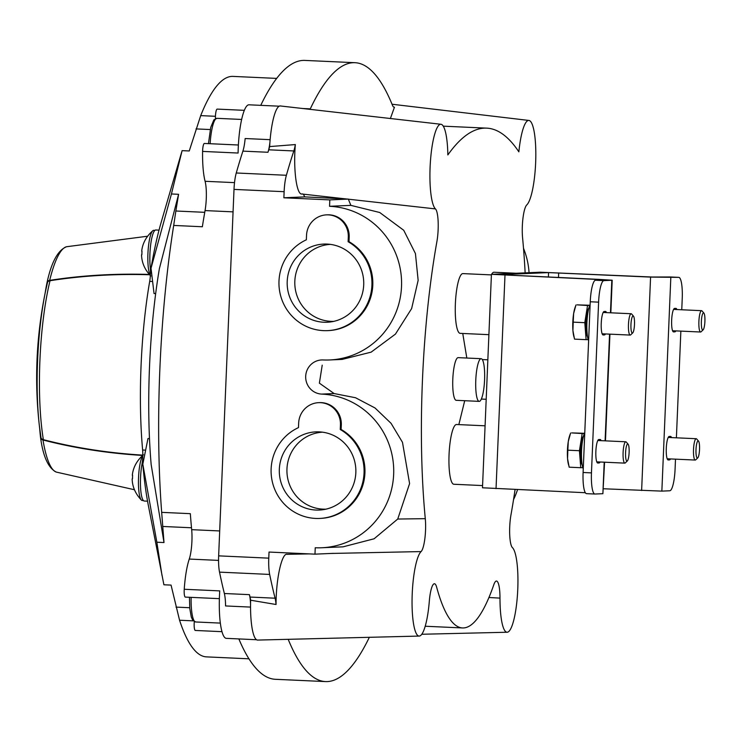 <?xml version="1.0" encoding="UTF-8"?>
<svg xmlns="http://www.w3.org/2000/svg" width="742" height="742" viewBox="0 0 742 742"><rect width="100%" height="100%" fill="white"/><g stroke="black" fill="none" stroke-linecap="round" stroke-linejoin="round"><path stroke-width="1.11" d="M434.45 583.741L434.487 583.741A21.36 4.387 -87.4 0 0 429.321 601.187A42.73 8.774 -87.4 0 1 419.193 636.079A42.73 8.774 -87.4 0 1 412.098 597.783A42.73 8.774 -87.4 0 1 421.094 551.575A21.36 4.387 -87.4 0 0 425.287 518.667A249.952 51.346 -87.4 0 1 436.899 241.577A21.36 4.387 -87.4 0 0 435.461 208.91A42.73 8.774 -87.4 0 1 430.351 162.526A42.73 8.774 -87.4 0 1 440.971 124.266A42.73 8.774 -87.4 0 1 447.853 154.93A600.306 123.311 -87.4 0 1 486.669 128.134A600.306 123.311 -87.4 0 1 518.862 151.832A42.73 8.774 -87.4 0 1 528.916 120.436A42.73 8.774 -87.4 0 1 535.761 159.326A42.73 8.774 -87.4 0 1 526.774 204.931A21.36 4.387 -87.4 0 0 522.581 237.839A249.952 51.346 -87.4 0 1 525.141 272.87M515.078 489.516A249.952 51.346 -87.4 0 1 510.96 514.929A21.36 4.387 -87.4 0 0 512.407 547.596A42.73 8.774 -87.4 0 1 517.554 593.368A42.73 8.774 -87.4 0 1 507.148 632.249A42.73 8.774 -87.4 0 1 499.987 598.108L488.932 597.514M322.213 365.185L319.385 383.16L334.132 393.557L355.529 397.74L375.025 407.97L391.071 423.339L402.489 442.334L409.593 483.589L397.74 519.038L374.107 538.785L343.036 546.835L321.805 547.754A76.908 75.257 87.5 0 1 315.239 547.754L314.979 554.153L269.031 552.057L268.771 558.151A21.36 4.387 -87.4 0 0 269.661 574.429A469.992 96.543 -87.4 0 0 275.087 598.2A21.36 4.387 -87.4 0 1 276.043 604.498C276.024 578.732 281.923 552.271 287.237 554.357M303.367 194.154L304.758 196.88L348.313 199.088L350.864 205.367L379.737 212.509L403.731 230.28L415.437 253.569L418.145 280.355L411.634 308.579L395.449 334.095L371.139 352.144L342.127 359.416L329.68 359.953A76.908 75.257 87.5 0 1 323.113 359.953A17.094 16.723 87.5 0 0 305.676 377.001A17.094 16.723 87.5 0 0 321.685 394.095A76.908 75.257 87.5 0 1 393.724 471.003A76.908 75.257 87.5 0 1 321.805 547.754M302.105 108.48L310.286 108.861A469.992 96.543 -87.4 0 1 355.01 62.699A469.992 96.543 -87.4 0 1 392.462 105.281A21.36 4.387 -87.4 0 0 394.16 107.21A21.36 4.387 -87.4 0 0 394.456 107.182L390.357 118.599M304.758 196.88L283.871 197.789L284.13 191.696A21.36 4.387 -87.4 0 1 286.384 175.279A469.992 96.543 -87.4 0 1 293.832 150.951A21.36 4.387 -87.4 0 0 295.325 144.569C293.146 170.437 296.828 196.426 302.346 193.885M248.95 658.813L206.452 656.874A290.539 59.685 92.6 0 1 179.555 620.229L171.059 585.095L163.908 584.77L148.344 505.46A185.862 38.176 -87.4 0 1 142.816 464.167L147.973 438.531L149.485 438.596M260.748 105.345A469.992 96.543 -87.4 0 1 304.879 60.417L355.01 62.699M270.134 139.672L245.148 138.531A21.36 4.387 -87.4 0 1 242.903 151.127L267.964 152.268A469.992 96.543 -87.4 0 1 268.771 149.81L293.832 150.951M242.903 151.127A469.992 96.543 -87.4 0 0 236.262 172.988A21.36 4.387 -87.4 0 0 234.008 189.405L218.649 555.86A21.36 4.387 -87.4 0 0 219.53 572.138A469.992 96.543 -87.4 0 0 224.362 593.507A21.36 4.387 -87.4 0 1 225.559 605.945L250.546 607.095M369.368 637.257A469.992 96.543 -87.4 0 1 325.525 681.583L275.393 679.301A469.992 96.543 -87.4 0 1 238.85 638.927M161.988 575.365L156.85 542.216L164.001 542.541L151.164 464.548A185.862 38.176 92.6 0 1 159.382 268.641L178.59 194.302L175.854 211.006L204.746 212.323M156.85 542.216L142.816 464.167M155.662 293.619L154.048 293.544L151.025 268.261L171.439 193.968L178.59 194.302M171.439 193.968L182.096 150.645L189.247 150.969L200.702 115.622L215.44 116.299M276.683 78.402L232.969 76.398A290.539 59.685 92.6 0 0 200.702 115.622M175.854 211.006L173.693 225.438A290.539 59.685 92.6 0 0 161.673 512.36L164.001 542.541M219.372 598.655L185.324 597.097A7.049 1.447 -87.4 0 1 184.239 589.269A42.73 8.774 -87.4 0 1 189.266 559.06A21.36 4.387 -87.4 0 0 191.677 529.667A290.539 59.685 -87.4 0 1 190.323 513.668L161.673 512.36M173.693 225.438L202.353 226.755A290.539 59.685 -87.4 0 1 205.052 210.58L233.062 211.86M151.025 268.261A185.862 38.176 -87.4 0 1 161.302 221.886L181.623 152.277M295.325 144.569L269.643 146.582A42.73 8.774 -87.4 0 1 269.893 142.677A42.73 8.774 -87.4 0 1 280.402 105.948A42.73 8.774 -87.4 0 1 280.624 105.985M257.891 640.077A42.73 8.774 -87.4 0 1 257.687 640.096A42.73 8.774 -87.4 0 1 250.555 604.109A42.73 8.774 -87.4 0 1 250.629 600.213L276.043 604.498M425.203 626.239L462.535 627.945A249.952 51.346 -87.4 0 0 493.801 584.733A21.36 4.387 -87.4 0 1 496.509 581.042A21.36 4.387 -87.4 0 1 499.987 598.108M462.535 627.945A249.952 51.346 -87.4 0 1 436.658 587.219A21.36 4.387 -87.4 0 0 434.487 583.741M479.211 401.376L456.237 400.318A21.36 4.387 -87.4 0 1 452.805 379.171A21.36 4.387 -87.4 0 1 458.185 357.644L481.159 358.692A21.36 4.387 92.6 0 0 475.78 380.219A21.36 4.387 92.6 0 0 479.211 401.376A21.36 4.387 92.6 0 0 484.563 380.229A21.36 4.387 92.6 0 0 481.159 358.692M491.612 274.327A29.912 6.14 -87.4 0 1 494.024 272.249L516.172 273.26M482.578 485.574L453.844 484.257A29.912 6.14 -87.4 0 1 449.077 454.104A29.912 6.14 -87.4 0 1 456.58 424.507L485.082 425.806M458.844 424.61L464.715 400.708M466.82 358.034L462.748 333.473M488.904 334.67L460.17 333.353A29.912 6.14 -87.4 0 1 455.402 303.2A29.912 6.14 -87.4 0 1 462.897 273.603L491.408 274.902M486.196 399.279L481.335 399.066M487.846 359.814L482.319 359.555M250.629 600.213A21.36 4.387 -87.4 0 0 250.026 597.05A469.992 96.543 -87.4 0 1 249.423 594.648A21.36 4.387 -87.4 0 1 250.555 604.109M283.871 197.789L329.819 199.895L329.55 206.295A76.908 75.257 87.5 0 1 401.589 283.203A76.908 75.257 87.5 0 1 329.68 359.953M269.643 146.582A21.36 4.387 -87.4 0 1 268.771 149.81M310.286 108.861A21.36 4.387 -87.4 0 1 310.017 109.399M325.525 681.583A469.992 96.543 -87.4 0 1 288.184 639.298M523.509 248.31A76.908 75.257 87.5 0 1 529.065 272.694M517.554 489.627A76.908 75.257 87.5 0 1 513.538 499.607M205.052 210.58A21.36 4.387 -87.4 0 0 205.098 181.289A42.73 8.774 -87.4 0 1 202.594 151.414L238.099 153.037A42.73 8.774 -87.4 0 1 249.006 104.808L279.233 106.189M269.893 142.677A21.36 4.387 -87.4 0 1 267.964 152.268M256.537 639.734L226.319 638.352A42.73 8.774 -87.4 0 1 219.743 590.892L184.239 589.269M202.594 151.414A7.049 1.447 -87.4 0 1 204.393 143.456L238.386 145.005M215.43 118.646A7.049 1.447 -87.4 0 1 217.22 109.102L244.35 110.335M221.979 631.674L195.313 630.459A7.049 1.447 -87.4 0 1 194.311 621.601M147.547 501.184L144.3 501.036A23.503 4.823 -87.4 0 1 140.618 488.403A23.503 4.823 -87.4 0 1 141.972 464.279A12.818 2.634 -87.4 0 0 142.631 450.004A155.95 32.036 -87.4 0 1 149.698 281.376A12.818 2.634 -87.4 0 0 150.236 267.101A23.503 4.823 -87.4 0 1 150.96 242.625A23.503 4.823 -87.4 0 1 155.839 229.992L159.02 230.141M132.484 478.822L132.586 475.186M142.798 455.514A23.076 4.74 92.6 0 0 138.531 477.672A23.076 4.74 92.6 0 0 141.397 500.089A23.076 4.74 92.6 0 0 142.232 500.507L143.401 500.562M141.87 254.738L141.982 251.111M154.902 230.391L153.733 230.335A23.076 4.74 92.6 0 0 152.861 230.679A23.076 4.74 92.6 0 0 147.927 253.588A23.076 4.74 92.6 0 0 150.357 275.467M348.313 199.088L329.819 199.895M350.864 205.367L329.55 206.295M333.464 553.346L314.979 554.153M668.125 459.947L668.217 459.957A11.751 2.412 -87.4 0 1 668.171 459.957A11.751 2.412 -87.4 0 1 666.288 448.214A11.751 2.412 -87.4 0 1 669.201 436.482L670.518 436.417A11.751 2.412 -87.4 0 1 670.564 436.417A11.751 2.412 -87.4 0 1 671.538 437.594M670.518 458.927A11.751 2.412 -87.4 0 1 669.534 459.892L668.217 459.957M673.495 331.906L673.578 331.906A11.751 2.412 -87.4 0 1 673.541 331.906A11.751 2.412 -87.4 0 1 671.658 320.164A11.751 2.412 -87.4 0 1 674.561 308.431L675.888 308.375A11.751 2.412 -87.4 0 1 675.934 308.375A11.751 2.412 -87.4 0 1 676.908 309.544M675.879 330.886A11.751 2.412 -87.4 0 1 674.905 331.85L673.578 331.906M675.498 459.159L675.072 469.241A21.36 4.387 -87.4 0 1 669.776 490.768L661.855 491.121L603.45 488.765M676.389 437.817L680.859 331.118M681.759 309.766L682.232 298.516A21.36 4.387 -87.4 0 0 678.8 277.36A21.36 4.387 -87.4 0 0 678.726 277.36L650.576 277.1L548.561 272.592L500.145 274.698L598.636 279.363L612.196 280.226L603.905 280.624A21.36 4.387 -87.4 0 0 598.608 302.152L591.457 472.877A21.36 4.387 -87.4 0 0 594.88 494.033A21.36 4.387 -87.4 0 0 594.963 494.033L602.884 493.69L604.201 462.183M596.846 280.179L596.883 279.437L491.798 274.317L540.204 272.212L652.329 277.026L670.369 276.979A21.36 4.387 -87.4 0 1 670.453 276.979A21.36 4.387 -87.4 0 1 670.527 276.989M586.607 493.653A21.36 4.387 -87.4 0 1 586.523 493.653A21.36 4.387 -87.4 0 1 583.101 472.496L590.252 301.771A21.36 4.387 -87.4 0 1 595.548 280.235L603.654 279.873L596.883 279.437M604.572 462.201L602.884 493.69M606.492 312.614A11.751 2.412 -87.4 0 0 605.518 311.436A11.751 2.412 -87.4 0 0 605.472 311.436L604.146 311.501A11.751 2.412 -87.4 0 0 601.243 323.234A11.751 2.412 -87.4 0 0 603.125 334.976A11.751 2.412 -87.4 0 0 603.163 334.976L604.489 334.911A11.751 2.412 -87.4 0 0 605.463 333.956M601.122 440.655A11.751 2.412 -87.4 0 0 600.148 439.487A11.751 2.412 -87.4 0 0 600.102 439.487L598.785 439.542A11.751 2.412 -87.4 0 0 595.872 451.275A11.751 2.412 -87.4 0 0 597.755 463.017A11.751 2.412 -87.4 0 0 597.802 463.017L599.119 462.962A11.751 2.412 -87.4 0 0 600.102 461.997M585.327 492.725L482.486 487.782L491.427 274.364M583.258 468.805A19.654 4.035 -87.4 0 1 581.533 450.821A19.654 4.035 -87.4 0 1 584.77 432.614M588.619 340.763A19.654 4.035 -87.4 0 1 586.903 322.77A19.654 4.035 -87.4 0 1 590.14 304.563M583.481 436.203A14.701 3.024 92.6 0 0 580.476 450.413A14.701 3.024 92.6 0 0 582.173 464.826M582.813 467.618L580.745 467.71L579.428 450.719L582.182 433.56L584.381 433.467M628.112 444.18L626.239 442.047A10.685 2.198 92.6 0 0 625.794 441.787A10.685 2.198 92.6 0 0 623.113 452.36A10.685 2.198 92.6 0 0 624.82 463.129A10.685 2.198 92.6 0 0 624.857 463.129A10.685 2.198 92.6 0 0 625.293 462.906L627.342 460.949A8.589 1.762 92.6 0 0 629.114 452.629A8.589 1.762 92.6 0 0 628.112 444.18A8.589 1.762 92.6 0 0 625.636 451.646A8.589 1.762 92.6 0 0 626.999 461.125A8.589 1.762 92.6 0 0 627.342 460.949M584.446 433.3L571.683 432.901L582.182 433.56M570.589 433.031L568.27 441.573L567.843 450.19L567.556 458.639L569.16 467.182L580.745 467.71M567.843 450.19L579.428 450.719M570.097 434.404L569.578 435.934A17.094 3.515 92.6 0 0 568.27 441.573A17.094 3.515 92.6 0 0 567.556 458.639A17.094 3.515 92.6 0 0 568.307 463.833L568.622 465.132M588.842 308.153A14.701 3.024 92.6 0 0 585.846 322.362A14.701 3.024 92.6 0 0 587.534 336.785M588.174 339.576L586.115 339.66L584.798 322.677L587.543 305.518L589.742 305.416M633.473 316.138L631.609 313.996A10.685 2.198 92.6 0 0 631.164 313.736A10.685 2.198 92.6 0 0 628.483 324.31A10.685 2.198 92.6 0 0 630.19 335.078A10.685 2.198 92.6 0 0 630.227 335.078A10.685 2.198 92.6 0 0 630.654 334.865L632.713 332.908A8.589 1.762 92.6 0 0 634.484 324.588A8.589 1.762 92.6 0 0 633.473 316.138A8.589 1.762 92.6 0 0 631.006 323.595A8.589 1.762 92.6 0 0 632.36 333.084A8.589 1.762 92.6 0 0 632.713 332.908M589.816 305.259L577.044 304.851L587.543 305.518M575.95 304.99L573.64 313.523L573.204 322.149L572.926 330.598L574.521 339.131L586.115 339.66M573.204 322.149L584.798 322.677M575.467 306.363L574.948 307.884A17.094 3.515 92.6 0 0 573.64 313.523A17.094 3.515 92.6 0 0 572.926 330.598A17.094 3.515 92.6 0 0 573.668 335.783L573.983 337.091M698.528 441.119L696.664 438.976A10.685 2.198 92.6 0 0 696.209 438.717A10.685 2.198 92.6 0 0 693.529 449.29A10.685 2.198 92.6 0 0 695.235 460.059A10.685 2.198 92.6 0 0 695.708 459.845L697.758 457.888A8.589 1.762 92.6 0 0 699.53 449.569A8.589 1.762 92.6 0 0 698.528 441.119A8.589 1.762 92.6 0 0 696.052 448.576A8.589 1.762 92.6 0 0 697.415 458.064A8.589 1.762 92.6 0 0 697.758 457.888M695.235 460.059A10.685 2.198 92.6 0 0 695.273 460.059L667.188 458.779M703.889 313.068L702.025 310.935A10.685 2.198 92.6 0 0 701.58 310.675A10.685 2.198 92.6 0 0 698.899 321.249A10.685 2.198 92.6 0 0 700.606 332.017A10.685 2.198 92.6 0 0 700.643 332.017A10.685 2.198 92.6 0 0 701.069 331.795L703.128 329.838A8.589 1.762 92.6 0 0 704.9 321.518A8.589 1.762 92.6 0 0 703.889 313.068A8.589 1.762 92.6 0 0 701.422 320.535A8.589 1.762 92.6 0 0 702.776 330.014A8.589 1.762 92.6 0 0 703.128 329.838M319.654 518.435L320.535 518.398A47.525 46.505 -92.5 0 0 363.719 481.948A47.525 46.505 -92.5 0 0 341.125 429.47L341.32 424.925A21.36 20.906 -92.5 0 0 319.505 402.628L318.624 402.665A21.36 20.906 -92.5 0 0 298.664 423.061L298.479 427.605A47.525 46.505 -92.5 0 0 272.351 481.892A47.525 46.505 -92.5 0 0 319.654 518.435A47.525 46.505 -92.5 0 0 362.838 481.985A47.525 46.505 -92.5 0 0 340.244 429.507L340.439 424.962A21.36 20.906 -92.5 0 0 318.624 402.665M341.125 429.47L340.244 429.507M319.218 431.881A39.122 38.287 -92.5 0 0 319.051 431.872A39.122 38.287 -92.5 0 0 279.335 472.626A39.122 38.287 -92.5 0 0 322.445 509.782A39.122 38.287 -92.5 0 0 355.835 469.38A39.122 38.287 -92.5 0 0 319.218 431.881M322.575 432.178A38.528 37.703 -92.5 0 0 286.959 472.292A38.528 37.703 -92.5 0 0 325.923 509.16M327.519 330.635L328.4 330.598A47.525 46.505 -92.5 0 0 371.584 294.147A47.525 46.505 -92.5 0 0 349 241.669L349.185 237.125A21.36 20.906 -92.5 0 0 327.37 214.828L326.489 214.865A21.36 20.906 -92.5 0 0 306.539 235.26L306.344 239.805A47.525 46.505 -92.5 0 0 280.216 294.092A47.525 46.505 -92.5 0 0 327.519 330.635A47.525 46.505 -92.5 0 0 370.712 294.184A47.525 46.505 -92.5 0 0 348.119 241.707L348.304 237.162A21.36 20.906 -92.5 0 0 326.489 214.865M349 241.669L348.119 241.707M327.092 244.081A39.122 38.287 -92.5 0 0 326.925 244.072A39.122 38.287 -92.5 0 0 287.21 284.826A39.122 38.287 -92.5 0 0 330.32 321.972A39.122 38.287 -92.5 0 0 363.71 281.58A39.122 38.287 -92.5 0 0 327.092 244.081M330.44 244.378A38.528 37.703 -92.5 0 0 294.834 284.492A38.528 37.703 -92.5 0 0 333.798 321.36M149.3 274.438A427.262 290.196 -166.2 0 0 49.668 280.374A4.276 2.903 -166.2 0 0 47.098 282.285A4.276 2.903 -166.2 0 0 47.08 282.35A427.262 290.196 -166.2 0 0 45.141 293.099M142.659 455.44A427.262 301.057 170.6 0 1 42.98 439.997A4.276 3.014 170.6 0 1 40.587 437.808A4.276 3.014 170.6 0 1 40.569 437.706A427.262 301.057 170.6 0 1 39.706 428.653M149.578 274.753A427.049 290.057 -166.2 0 0 50.029 280.708A4.276 2.903 -166.2 0 0 47.469 282.619A4.276 2.903 -166.2 0 0 47.451 282.683A109.51 22.492 92.6 0 0 45.447 291.569A109.51 22.492 92.6 0 0 39.335 425.5A109.51 22.492 92.6 0 0 40.968 437.4A4.276 3.014 170.6 0 0 40.977 437.502A4.276 3.014 170.6 0 0 43.37 439.681A427.049 300.909 170.6 0 0 142.807 455.134M425.287 518.667L397.74 519.038M421.094 551.575L331.201 553.449M435.461 208.91L301.604 193.968M191.677 529.667L219.688 530.947M179.555 620.229L193.3 620.859M219.53 572.138L269.661 574.429M224.362 593.507L249.423 594.648M250.026 597.05L275.087 598.2M218.649 555.86L268.771 558.151M234.008 189.405L284.13 191.696M236.262 172.988L286.384 175.279M205.098 181.289L234.509 182.634M189.266 559.06L218.556 560.396M176.002 607.104L189.729 607.726M162.637 526.458L191.501 527.775M196.046 128.904L210.236 129.544M191.13 597.366A27.769 5.704 92.6 0 0 195.675 621.972L192.707 620.136L191.297 617.038L189.804 608.616L189.442 597.282M208.446 143.642L210.737 127.383L213.872 119.879L216.998 118.33A27.769 5.704 92.6 0 0 210.134 143.716M150.236 267.101L151.21 267.148M149.698 281.376L152.611 281.506M142.631 450.004L145.636 450.134M141.972 464.279L142.826 464.316M334.132 393.557L321.685 394.095M661.855 491.121L670.805 277.712M590.252 301.771L598.608 302.152M583.101 472.496L591.457 472.877M641.626 490.508L650.576 277.1M558.485 277.527L558.67 272.898M548.375 277.063L548.561 272.592M605.101 440.841L609.572 334.141M610.462 312.799L611.825 280.272M496.036 488.644L504.987 275.236M595.548 280.235L603.905 280.624M670.369 276.979L678.726 277.36M597.412 462.887L599.119 462.962M602.782 334.837L604.489 334.911M667.837 459.817L669.534 459.892M673.198 331.776L674.905 331.85M341.32 424.925L340.439 424.962M349.185 237.125L348.304 237.162M47.098 282.285C51.513 261.954 58.015 250.091 66.594 246.724A112.988 23.206 92.6 0 0 49.668 280.374M50.029 280.708A112.534 23.113 92.6 0 0 43.37 439.681M42.98 439.997A112.988 23.206 92.6 0 0 56.299 472.088C48.397 468.174 43.166 456.747 40.587 437.808M392.036 104.232L528.74 120.427M443.271 126.159L486.511 128.134M280.402 105.967L440.971 124.276M257.687 640.077L419.193 636.07M309.386 553.894L286.82 554.32M421.771 634.262L506.962 632.24M195.675 621.972L220.337 623.094M216.998 118.33L241.651 119.453M132.159 478.878C132.336 486.752 135.424 493.82 141.397 500.089M132.308 475.251C133.152 467.367 136.871 460.532 143.466 454.753M141.546 254.803C141.731 262.668 144.811 269.736 150.784 276.005M141.694 251.167C142.547 243.283 146.267 236.457 152.861 230.679M605.463 440.859L609.933 334.16M610.833 312.809L612.196 280.226M670.453 276.979L678.8 277.36M586.523 493.653L594.88 494.033M596.772 461.849L624.82 463.129M597.802 440.507L625.794 441.787M602.142 333.798L630.19 335.078M603.172 312.465L631.164 313.736M668.217 437.437L696.209 438.717M672.558 330.737L700.606 332.017M673.588 309.395L701.58 310.675M66.594 246.724L147.575 236.225M47.469 282.619L45.447 291.569A426.835 426.835 0 0 0 39.335 425.5L40.977 437.502M56.299 472.088L134.441 489.739"/></g></svg>
